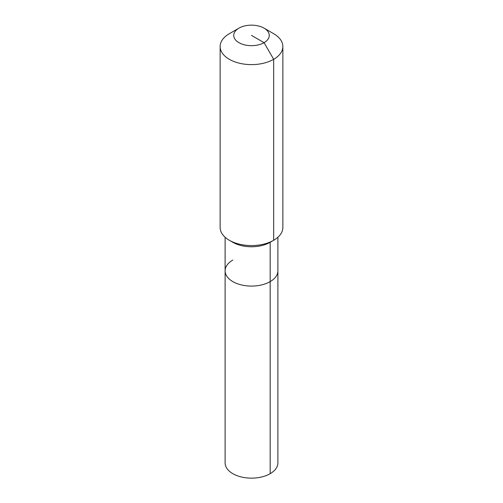 <?xml version="1.0" encoding="UTF-8"?>
<svg xmlns="http://www.w3.org/2000/svg" width="503" height="503" viewBox="0 0 503 503"><rect width="100%" height="100%" fill="white"/><g stroke="black" fill="none" stroke-linecap="round" stroke-linejoin="round"><path stroke-width="0.75" d="M277.895 237.246L277.895 462.905A26.395 15.241 180 0 1 270.168 473.681A26.395 15.241 180 0 1 241.396 476.982A26.395 15.241 180 0 1 225.105 462.905L225.105 270.84A26.395 15.241 180 0 1 232.832 260.064M264.069 28.155A17.775 10.261 180 0 1 264.069 42.667A17.775 10.261 180 0 1 238.931 42.667A17.775 10.261 180 0 1 238.931 28.155A17.775 10.261 180 0 1 264.069 28.155L273.676 33.701A31.362 18.108 180 0 1 282.862 46.509L282.862 227.469A31.362 18.108 180 0 1 273.676 240.277L270.168 242.301L270.168 281.617A26.395 15.241 180 0 0 277.895 270.84A26.395 15.241 180 0 1 270.168 281.617A26.395 15.241 180 0 1 241.396 284.924A26.395 15.241 180 0 1 225.105 270.84A26.395 15.241 180 0 0 241.396 284.924A26.395 15.241 180 0 0 270.168 281.617L270.168 473.681M282.862 46.509A31.362 18.108 180 0 1 273.676 59.31L273.676 240.277L270.168 242.301A26.395 15.241 180 0 1 232.832 242.301L229.324 240.277A31.362 18.108 180 0 1 220.138 227.469L220.138 46.509A31.362 18.108 180 0 1 229.324 33.701L238.931 28.155L229.324 33.701M270.168 242.301L273.676 240.277A31.362 18.108 180 0 1 229.324 240.277M251.5 35.411L264.069 42.667L273.676 59.31A31.362 18.108 180 0 1 239.497 63.24A31.362 18.108 180 0 1 220.138 46.509M225.105 237.246L225.105 270.84"/></g></svg>

